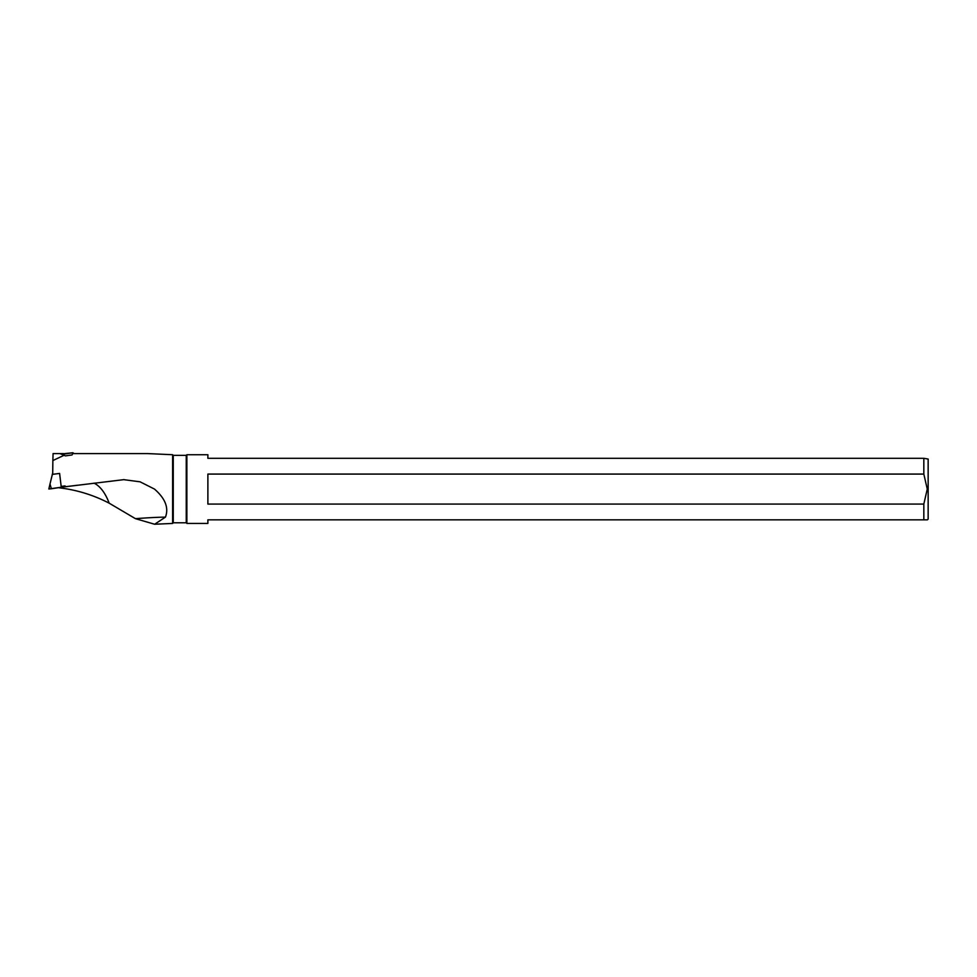 <?xml version="1.0" encoding="UTF-8"?>
<svg xmlns="http://www.w3.org/2000/svg" width="977" height="977" viewBox="0 0 977 977"><rect width="100%" height="100%" fill="white"/><g stroke="black" fill="none" stroke-linecap="round" stroke-linejoin="round"><path stroke-width="1.47" d="M51.402 488.756L64.983 486.693L48.85 488.988L51.402 488.756L49.986 484.067L52.697 472.99M54.602 474.077L52.245 474.431M123.59 479.634L140.077 481.82L154.476 489.074C165.296 498.502 168.948 507.857 165.443 517.126L154.647 524.246L135.449 518.665L109.168 503.179A43.269 21.848 84.7 0 0 93.975 483.151M172.611 454.72L173.259 455.367L173.259 522.78L172.611 523.44L172.611 454.72L147.759 453.597L72.738 453.597L72.042 454.952L65.422 455.88L59.976 453.597L53.076 453.597L52.868 460.558L64.152 455.258M124.042 479.622L64.971 486.802L65.068 485.923L61.172 486.412L59.609 473.43L52.697 474.321L52.868 460.558M58.925 487.608L59.231 487.816C76.817 489.904 93.462 495.021 109.168 503.179M60.855 454.012L72.909 452.754L61.991 454.403M72.042 454.952L65.422 455.88M59.976 453.597L63.481 453.597M72.909 452.754L73.983 453.597M173.259 522.78L186.241 522.78L186.241 455.367L186.876 454.732L186.876 523.428L207.881 523.428L207.881 519.849L923.827 519.849L923.827 504.083L207.881 504.083L207.881 474.077L923.827 474.077L923.827 458.311L207.881 458.311L207.881 454.732L186.876 454.732M923.827 519.849L927.405 519.849L928.15 519.092L928.15 459.056L923.827 458.311M923.827 474.077L927.271 489.074L923.827 504.083M62.406 487.083L77.61 485.215M48.85 488.988L49.986 484.067L48.85 488.988M165.443 517.126A129.819 6.741 -7 0 0 135.449 518.665M172.611 523.44L154.647 524.246M173.259 455.367L186.241 455.367M186.241 522.78L186.876 523.428"/></g></svg>
